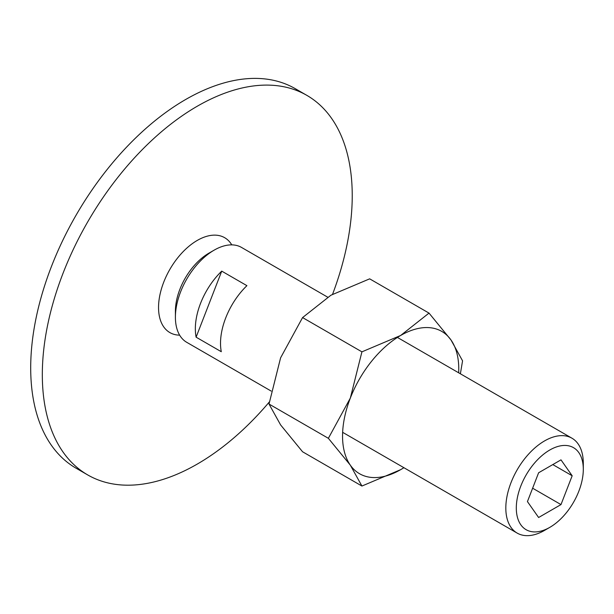 <?xml version="1.0" encoding="UTF-8"?>
<svg xmlns="http://www.w3.org/2000/svg" width="614" height="614" viewBox="0 0 614 614"><rect width="100%" height="100%" fill="white"/><g stroke="black" fill="none" stroke-linecap="round" stroke-linejoin="round"><path stroke-width="0.92" d="M87.71 474.929L76.09 468.221A219.144 126.522 -60 0 1 30.7 367.901A219.144 126.522 -60 0 1 126.354 147.368A219.144 126.522 -60 0 1 295.227 88.654L306.846 95.362A219.144 126.522 120 0 0 137.981 154.076A219.144 126.522 120 0 0 42.32 374.609A219.144 126.522 120 0 0 87.71 474.929A219.144 126.522 120 0 0 269.331 401.955M332.565 294.283A219.144 126.522 120 0 0 352.236 195.682A219.144 126.522 120 0 0 306.846 95.362M179.649 335.16A54.784 31.629 -60 0 1 158.542 307.514A54.784 31.629 -60 0 1 188.214 246.889A54.784 31.629 -60 0 1 231.77 244.871M397.427 337.439L571.956 438.204A54.784 31.629 120 0 1 583.3 463.286L583.3 469.334A47.37 27.354 120 0 0 549.806 449.993A47.37 27.354 120 0 0 516.305 508.016A47.37 27.354 120 0 0 549.806 527.357A47.37 27.354 120 0 0 583.3 469.334M571.956 438.204A54.784 31.629 120 0 0 529.736 452.879A54.784 31.629 120 0 0 505.821 508.016A54.784 31.629 120 0 0 517.172 533.098A54.784 31.629 120 0 0 544.564 530.381L549.806 527.357M327.661 297.161L241.532 247.434A54.784 31.629 120 0 0 214.14 250.151A54.784 31.629 120 0 0 175.404 317.246L175.404 311.198A47.37 27.354 120 0 1 208.898 253.175L214.14 250.151M195.344 328.759A54.784 31.629 -60 0 1 221.731 271.127L246.912 285.663A54.784 31.629 120 0 0 220.518 343.295A54.784 31.629 120 0 0 221.286 351.707L196.104 337.17A54.784 31.629 -60 0 1 195.344 328.759M572.171 475.766L560.989 504.585L538.616 517.502L527.434 501.592L538.616 472.765L560.989 459.855L572.171 475.766L552.8 464.583M560.989 504.585L532.63 488.214M221.731 271.127L196.104 337.17M175.404 317.246A54.784 31.629 120 0 0 186.748 342.328L271.204 391.087M460.377 373.788L462.565 360.832L450.983 339.964L429.017 313.102L400.658 335.467L361.922 351.845L350.333 398.072L328.367 438.312L350.333 465.174L361.922 486.042L400.658 469.664A82.176 47.447 120 0 0 403.889 467.691M458.673 372.805A82.176 47.447 120 0 0 458.765 369.022A82.176 47.447 120 0 0 450.983 339.964A82.176 47.447 120 0 0 400.658 335.467A82.176 47.447 120 0 0 350.333 398.072A82.176 47.447 120 0 0 342.551 436.117A82.176 47.447 120 0 0 350.333 465.174A82.176 47.447 120 0 0 400.658 469.664L403.928 467.714M361.922 486.042L302.572 451.774L280.606 424.911L269.016 404.043L280.606 357.816L302.572 317.576L330.931 295.211L369.666 278.84L429.017 313.102M302.572 317.576L361.922 351.845M269.016 404.043L328.367 438.312M342.643 432.333L517.172 533.098"/></g></svg>
